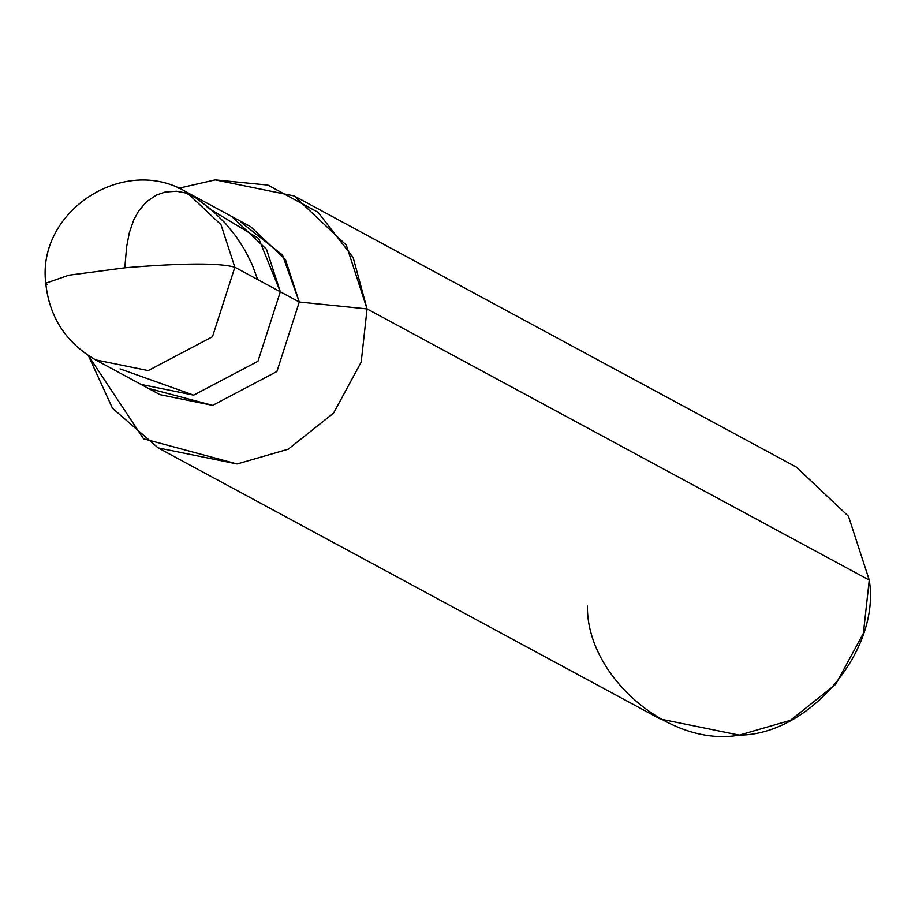 <?xml version="1.0" encoding="UTF-8"?>
<svg xmlns="http://www.w3.org/2000/svg" width="915" height="915" viewBox="0 0 915 915"><rect width="100%" height="100%" fill="white"/><g stroke="black" fill="none" stroke-linecap="round" stroke-linejoin="round"><path stroke-width="1.37" d="M178.677 188.261L215.231 179.889L267.866 185.082L318.077 212.303L353.156 257.561L367.075 308.927L299.274 302.019L234.846 267.226L212.486 336.72L148.196 370.586L95.56 359.87L148.196 370.586L212.486 336.72L234.846 267.226C219.726 262.845 183.366 263.005 125.744 267.706L68.865 275.198L45.75 283.215C36.726 211.148 124.143 154.338 186.248 191.921L221.018 224.724L234.846 267.226L221.018 224.724L186.248 191.921L250.676 226.703L285.446 259.517L299.274 302.019L280.322 291.782L257.961 361.276L193.671 395.143L141.036 384.426L193.671 395.143L257.961 361.276L280.322 291.782L258.682 238.46L207.236 207.442L258.682 238.46L280.322 291.782L266.494 249.28L231.724 216.478L266.494 249.28L280.322 291.782L257.961 361.276L193.671 395.143L120.059 368.905L193.671 395.143L257.961 361.276L280.322 291.782L234.846 267.226C219.726 262.845 183.366 263.005 125.744 267.706L68.865 275.198L45.75 283.215L46.962 284.554M45.75 283.215C49.341 317.173 65.949 342.725 95.56 359.87L159.988 394.662L212.623 405.368L276.913 371.513L299.274 302.019L282.472 254.999L240.897 222.139M294.173 195.959L796.347 467.108L848.502 516.323L869.25 580.076L367.075 308.927L346.328 245.174L294.173 195.959L215.231 179.889L178.7 188.261M158.146 447.893L660.321 719.041L739.263 735.111L790.366 720.357L835.704 684.317L863.383 633.271L869.25 580.076L367.075 308.927L361.196 362.123L333.529 413.168L288.191 449.208L237.088 463.962L158.146 447.893L112.499 408.284L88.355 355.558L143.529 438.788L237.088 463.962L288.191 449.208L333.529 413.168L361.196 362.123L367.075 308.927L299.274 302.019L276.913 371.513L212.623 405.368L150.815 388.989M587.419 606.073C586.526 676.928 670.032 747.887 739.263 735.111C809.466 735.031 880.962 649.764 869.25 580.076M124.806 267.672L126.636 246.753L129.335 232.685L133.75 219.875L138.68 210.885L146.652 201.643L156.362 195.101L165.066 192.07L176.481 191.235L185.493 192.939L195.821 197.869L211.468 209.752L225.445 223.374L235.887 236.207L244.774 249.909L252.025 264.252L257.721 279.578"/></g></svg>
